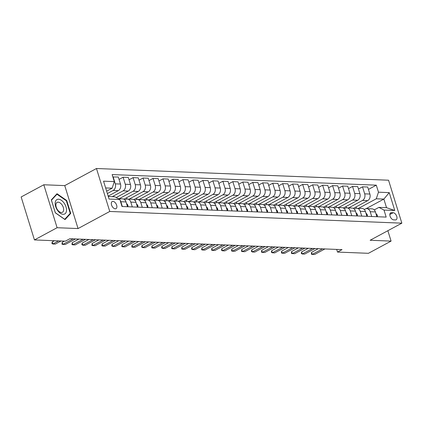 <?xml version="1.0" encoding="UTF-8"?>
<svg xmlns="http://www.w3.org/2000/svg" width="423" height="423" viewBox="0 0 423 423"><rect width="100%" height="100%" fill="white"/><g stroke="black" fill="none" stroke-linecap="round" stroke-linejoin="round"><path stroke-width="0.63" d="M115.252 208.814A4.029 2.327 61.7 0 0 116.013 208.645A4.029 2.327 61.7 0 0 116.431 204.589A4.029 2.327 61.7 0 0 112.952 201.385A4.029 2.327 61.7 0 0 112.19 201.549A4.029 2.327 61.7 0 0 111.767 205.604A4.029 2.327 61.7 0 0 115.252 208.814M43.807 184.766L57.1 227.717L78.049 228.557L64.751 185.607L43.807 184.766L21.15 196.975L34.448 239.926L65.369 241.168L69.901 238.725L342.033 249.628L337.506 252.071L368.428 253.308L391.085 241.099L387.865 230.704M64.751 185.607L96.47 168.507L388.552 180.214L401.85 223.164L109.763 211.458L96.47 168.507M393.184 212.727L391.423 212.658A3.907 2.252 61.7 0 0 390.688 212.817A3.907 2.252 61.7 0 0 390.281 216.745A3.907 2.252 61.7 0 0 393.654 219.854L395.41 219.923A3.907 2.252 61.7 0 0 396.15 219.764A3.907 2.252 61.7 0 0 396.552 215.836A3.907 2.252 61.7 0 0 393.184 212.727L389.832 214.535M378.469 192.19L389.245 192.624L394.775 210.495L384.005 210.067L378.939 207.376L386.522 207.682L383.862 199.09L376.28 198.789L378.469 192.19L376.296 185.168L112.143 174.583L114.316 181.604L112.127 188.203L105.639 187.944M108.299 196.531L114.786 196.79L119.852 199.482L122.025 206.503L386.178 217.089L384.005 210.067M119.852 199.482L109.076 199.048L103.54 181.171L114.316 181.604M57.1 227.717L34.448 239.926M78.049 228.557L109.763 211.458M401.85 223.164L370.136 240.259L391.085 241.099M336.682 249.417L337.506 252.071M366.027 208.703L383.862 199.09L389.245 192.624M378.939 207.376L374.244 209.908M132.293 206.916L130.807 202.125A5.039 3.897 -87.7 0 0 127.386 199.043A5.039 3.897 -87.7 0 0 125.747 199.434L124.854 199.915M142.265 207.318L140.785 202.522A5.039 3.897 -87.7 0 0 137.359 199.445A5.039 3.897 -87.7 0 0 135.72 199.836L134.831 200.312M152.243 207.714L150.757 202.924A5.039 3.897 -87.7 0 0 147.336 199.841A5.039 3.897 -87.7 0 0 145.697 200.232L144.809 200.714M162.215 208.116L160.735 203.326A5.039 3.897 -87.7 0 0 157.314 200.243A5.039 3.897 -87.7 0 0 155.675 200.634L154.781 201.115M172.193 208.513L170.712 203.722A5.039 3.897 -87.7 0 0 167.286 200.645A5.039 3.897 -87.7 0 0 165.647 201.036L164.759 201.512M182.17 208.914L180.684 204.124A5.039 3.897 -87.7 0 0 177.263 201.041A5.039 3.897 -87.7 0 0 175.624 201.433L174.736 201.914M192.142 209.316L190.662 204.521A5.039 3.897 -87.7 0 0 187.236 201.443A5.039 3.897 -87.7 0 0 185.597 201.834L184.708 202.31M202.12 209.713L200.634 204.922A5.039 3.897 -87.7 0 0 197.213 201.84A5.039 3.897 -87.7 0 0 195.574 202.231L194.686 202.712M212.097 210.115L210.612 205.324A5.039 3.897 -87.7 0 0 207.191 202.242A5.039 3.897 -87.7 0 0 205.552 202.633L204.663 203.114M222.07 210.511L220.589 205.721A5.039 3.897 -87.7 0 0 217.163 202.638A5.039 3.897 -87.7 0 0 215.524 203.035L214.635 203.511M232.047 210.913L230.561 206.123A5.039 3.897 -87.7 0 0 227.14 203.04A5.039 3.897 -87.7 0 0 225.501 203.431L224.613 203.912M242.025 211.315L240.539 206.519A5.039 3.897 -87.7 0 0 237.118 203.442A5.039 3.897 -87.7 0 0 235.479 203.833L234.585 204.309M251.997 211.712L250.516 206.921A5.039 3.897 -87.7 0 0 247.09 203.838A5.039 3.897 -87.7 0 0 245.451 204.23L244.563 204.711M261.974 212.113L260.489 207.323A5.039 3.897 -87.7 0 0 257.068 204.24A5.039 3.897 -87.7 0 0 255.429 204.632L254.54 205.113M271.947 212.51L270.466 207.719A5.039 3.897 -87.7 0 0 267.045 204.637A5.039 3.897 -87.7 0 0 265.406 205.033L264.512 205.509M281.924 212.912L280.444 208.121A5.039 3.897 -87.7 0 0 277.017 205.039A5.039 3.897 -87.7 0 0 275.378 205.43L274.49 205.911M291.902 213.314L290.416 208.518A5.039 3.897 -87.7 0 0 286.995 205.441A5.039 3.897 -87.7 0 0 285.356 205.832L284.468 206.308M301.874 213.71L300.393 208.92A5.039 3.897 -87.7 0 0 296.967 205.837A5.039 3.897 -87.7 0 0 295.328 206.228L294.44 206.71M311.851 214.112L310.366 209.322A5.039 3.897 -87.7 0 0 306.945 206.239A5.039 3.897 -87.7 0 0 305.306 206.63L304.417 207.111M321.829 214.509L320.343 209.718A5.039 3.897 -87.7 0 0 316.922 206.636A5.039 3.897 -87.7 0 0 315.283 207.032L314.395 207.508M331.801 214.91L330.321 210.12A5.039 3.897 -87.7 0 0 326.894 207.037A5.039 3.897 -87.7 0 0 325.255 207.429L324.367 207.91M341.779 215.312L340.293 210.517A5.039 3.897 -87.7 0 0 336.872 207.439A5.039 3.897 -87.7 0 0 335.233 207.83L334.344 208.306M351.756 215.709L350.27 210.918A5.039 3.897 -87.7 0 0 346.849 207.836A5.039 3.897 -87.7 0 0 345.21 208.227L344.317 208.708M361.728 216.111L360.248 211.32A5.039 3.897 -87.7 0 0 356.822 208.238A5.039 3.897 -87.7 0 0 355.183 208.629L354.294 209.11M371.706 216.507L370.22 211.717A5.039 3.897 -87.7 0 0 366.799 208.634A5.039 3.897 -87.7 0 0 365.16 209.031L364.272 209.507M358.619 208.306L376.28 198.789M353.327 208.386L367.687 200.645A5.039 3.897 -87.7 0 0 369.876 194.051L367.703 187.024L362.516 186.818L358.461 189.002M348.642 207.91L362.5 200.439A5.039 3.897 -87.7 0 0 364.689 193.84L362.516 186.818M343.349 207.989L357.71 200.248A5.039 3.897 -87.7 0 0 359.899 193.649L357.726 186.628L352.539 186.416L348.483 188.605M338.664 207.508L352.523 200.037A5.039 3.897 -87.7 0 0 354.712 193.443L352.539 186.416M333.377 207.587L347.738 199.846A5.039 3.897 -87.7 0 0 349.927 193.248L347.748 186.226L342.561 186.02L338.511 188.203M328.692 207.111L342.551 199.64A5.039 3.897 -87.7 0 0 344.734 193.041L342.561 186.02M323.399 207.191L337.76 199.445A5.039 3.897 -87.7 0 0 339.949 192.851L337.776 185.829L332.589 185.618L328.534 187.801M318.715 206.71L332.573 199.238A5.039 3.897 -87.7 0 0 334.762 192.639L332.589 185.618M313.427 206.789L327.788 199.048A5.039 3.897 -87.7 0 0 329.972 192.449L327.799 185.427L322.612 185.221L318.561 187.405M308.737 206.308L322.601 198.842A5.039 3.897 -87.7 0 0 324.785 192.243L322.612 185.221M303.45 206.387L317.81 198.646A5.039 3.897 -87.7 0 0 320 192.053L317.821 185.025L312.634 184.819L308.584 187.003M298.765 205.911L312.623 198.44A5.039 3.897 -87.7 0 0 314.812 191.841L312.634 184.819M293.472 205.99L307.833 198.25A5.039 3.897 -87.7 0 0 310.022 191.651L307.849 184.629L302.662 184.417L298.606 186.606M288.787 205.509L302.646 198.038A5.039 3.897 -87.7 0 0 304.835 191.445L302.662 184.417M283.5 205.589L297.861 197.848A5.039 3.897 -87.7 0 0 300.044 191.249L297.871 184.227L292.684 184.021L288.634 186.205M278.815 205.113L292.674 197.641A5.039 3.897 -87.7 0 0 294.857 191.043L292.684 184.021M273.522 205.192L287.883 197.451A5.039 3.897 -87.7 0 0 290.072 190.852L287.899 183.831L282.707 183.619L278.657 185.803M268.838 204.711L282.696 197.24A5.039 3.897 -87.7 0 0 284.885 190.641L282.707 183.619M263.545 204.79L277.906 197.049A5.039 3.897 -87.7 0 0 280.095 190.45L277.922 183.429L272.735 183.222L268.679 185.406M258.86 204.309L272.719 196.843A5.039 3.897 -87.7 0 0 274.908 190.244L272.735 183.222M253.573 204.388L267.933 196.647A5.039 3.897 -87.7 0 0 270.117 190.054L267.944 183.027L262.757 182.821L258.707 185.004M248.888 203.912L262.746 196.441A5.039 3.897 -87.7 0 0 264.93 189.842L262.757 182.821M243.595 203.992L257.956 196.251A5.039 3.897 -87.7 0 0 260.145 189.652L257.972 182.63L252.785 182.419L248.729 184.608M238.91 203.511L252.769 196.039A5.039 3.897 -87.7 0 0 254.958 189.446L252.785 182.419M233.618 203.59L247.978 195.849A5.039 3.897 -87.7 0 0 250.167 189.25L247.994 182.228L242.807 182.022L238.752 184.206M228.933 203.114L242.791 195.643A5.039 3.897 -87.7 0 0 244.98 189.044L242.807 182.022M223.645 203.193L238.006 195.452A5.039 3.897 -87.7 0 0 240.19 188.854L238.017 181.832L232.83 181.62L228.78 183.804M218.961 202.712L232.819 195.241A5.039 3.897 -87.7 0 0 235.003 188.647L232.83 181.62M213.668 202.791L228.029 195.051A5.039 3.897 -87.7 0 0 230.218 188.452L228.045 181.43L222.858 181.224L218.802 183.408M208.983 202.31L222.842 194.844A5.039 3.897 -87.7 0 0 225.031 188.246L222.858 181.224M203.69 202.39L218.056 194.649A5.039 3.897 -87.7 0 0 220.24 188.055L218.067 181.028L212.88 180.822L208.83 183.006M199.006 201.914L212.864 194.443A5.039 3.897 -87.7 0 0 215.053 187.844L212.88 180.822M193.718 201.993L208.079 194.252A5.039 3.897 -87.7 0 0 210.268 187.653L208.09 180.632L202.903 180.42L198.852 182.609M189.033 201.512L202.892 194.041A5.039 3.897 -87.7 0 0 205.081 187.447L202.903 180.42M183.741 201.591L198.101 193.85A5.039 3.897 -87.7 0 0 200.291 187.252L198.117 180.23L192.93 180.024L188.875 182.207M179.056 201.115L192.914 193.644A5.039 3.897 -87.7 0 0 195.103 187.045L192.93 180.024M173.768 201.195L188.129 193.454A5.039 3.897 -87.7 0 0 190.313 186.855L188.14 179.833L182.953 179.622L178.903 181.805M169.084 200.714L182.942 193.242A5.039 3.897 -87.7 0 0 185.126 186.649L182.953 179.622M163.791 200.793L178.152 193.052A5.039 3.897 -87.7 0 0 180.341 186.453L178.168 179.431L172.975 179.225L168.925 181.409M159.106 200.317L172.965 192.846A5.039 3.897 -87.7 0 0 175.154 186.247L172.975 179.225M153.813 200.391L168.174 192.65A5.039 3.897 -87.7 0 0 170.363 186.057L168.19 179.029L163.003 178.823L158.948 181.007M149.129 199.915L162.987 192.444A5.039 3.897 -87.7 0 0 165.176 185.845L163.003 178.823M143.841 199.994L158.202 192.254A5.039 3.897 -87.7 0 0 160.386 185.655L158.213 178.633L153.026 178.421L148.975 180.61M139.156 199.513L153.015 192.042A5.039 3.897 -87.7 0 0 155.199 185.448L153.026 178.421M133.864 199.593L148.224 191.852A5.039 3.897 -87.7 0 0 150.414 185.253L148.24 178.231L143.053 178.025L138.998 180.209M129.179 199.117L143.037 191.645A5.039 3.897 -87.7 0 0 145.226 185.047L143.053 178.025M123.886 199.196L138.247 191.455A5.039 3.897 -87.7 0 0 140.436 184.856L138.263 177.834L133.076 177.623L129.02 179.807M119.201 198.715L133.06 191.244A5.039 3.897 -87.7 0 0 135.249 184.65L133.076 177.623M116.219 197.552L128.275 191.053A5.039 3.897 -87.7 0 0 130.458 184.454L128.285 177.433L123.098 177.226L119.048 179.41M112.243 196.69L123.088 190.847A5.039 3.897 -87.7 0 0 125.271 184.248L123.098 177.226M108.166 196.113L118.297 190.651A5.039 3.897 -87.7 0 0 120.486 184.058L118.313 177.031L112.878 176.957M107.368 193.538L113.11 190.445A5.039 3.897 -87.7 0 0 115.299 183.846L113.126 176.825M106.633 191.164L112.127 188.203M376.893 216.719L375.407 211.928A5.039 3.897 -87.7 0 0 371.986 208.846L366.799 208.634M376.296 185.168L368.438 189.404M356.066 206.91L356.478 208.243M366.915 216.317L365.435 211.526A5.039 3.897 -87.7 0 0 362.009 208.444L356.822 208.238M346.088 206.514L346.5 207.841M336.111 206.112L336.523 207.444M356.943 215.915L355.457 211.125A5.039 3.897 -87.7 0 0 352.036 208.047L346.849 207.836M326.138 205.715L326.551 207.043M346.966 215.519L345.48 210.728A5.039 3.897 -87.7 0 0 342.059 207.645L336.872 207.439M316.161 205.314L316.573 206.646M336.988 215.117L335.508 210.326A5.039 3.897 -87.7 0 0 332.081 207.244L326.894 207.037M306.183 204.912L306.596 206.244M327.016 214.72L325.53 209.93A5.039 3.897 -87.7 0 0 322.109 206.847L316.922 206.636M296.211 204.515L296.623 205.842M317.039 214.318L315.558 209.528A5.039 3.897 -87.7 0 0 312.132 206.445L306.945 206.239M286.234 204.113L286.646 205.446M307.061 213.916L305.58 209.126A5.039 3.897 -87.7 0 0 302.159 206.049L296.967 205.837M276.261 203.717L276.668 205.044M297.089 213.52L295.603 208.729A5.039 3.897 -87.7 0 0 292.182 205.647L286.995 205.441M266.284 203.315L266.696 204.647M287.111 213.118L285.631 208.328A5.039 3.897 -87.7 0 0 282.204 205.245L277.017 205.039M256.306 202.913L256.719 204.246M277.134 212.721L275.653 207.931A5.039 3.897 -87.7 0 0 272.232 204.848L267.045 204.637M246.334 202.517L246.746 203.844M267.162 212.32L265.676 207.529A5.039 3.897 -87.7 0 0 262.255 204.446L257.068 204.24M236.357 202.115L236.769 203.447M257.184 211.918L255.704 207.127A5.039 3.897 -87.7 0 0 252.277 204.05L247.09 203.838M226.379 201.718L226.791 203.045M247.212 211.521L245.726 206.731A5.039 3.897 -87.7 0 0 242.305 203.648L237.118 203.442M216.407 201.316L216.819 202.649M237.234 211.119L235.748 206.329A5.039 3.897 -87.7 0 0 232.327 203.246L227.14 203.04M206.429 200.914L206.842 202.247M227.257 210.723L225.776 205.932A5.039 3.897 -87.7 0 0 222.35 202.85L217.163 202.638M196.452 200.518L196.864 201.845M217.285 210.321L215.799 205.53A5.039 3.897 -87.7 0 0 212.378 202.448L207.191 202.242M186.48 200.116L186.892 201.448M207.307 209.924L205.827 205.129A5.039 3.897 -87.7 0 0 202.4 202.051L197.213 201.84M176.502 199.719L176.914 201.047M197.33 209.522L195.849 204.732A5.039 3.897 -87.7 0 0 192.428 201.649L187.236 201.443M166.53 199.318L166.937 200.65M187.357 209.121L185.871 204.33A5.039 3.897 -87.7 0 0 182.45 201.248L177.263 201.041M156.552 198.916L156.965 200.248M177.38 208.724L175.899 203.934A5.039 3.897 -87.7 0 0 172.473 200.851L167.286 200.645M146.575 198.519L146.987 199.846M167.402 208.322L165.922 203.532A5.039 3.897 -87.7 0 0 162.501 200.449L157.314 200.243M136.603 198.117L137.015 199.45M157.43 207.926L155.944 203.13A5.039 3.897 -87.7 0 0 152.523 200.053L147.336 199.841M126.625 197.721L127.037 199.048M147.453 207.524L145.972 202.733A5.039 3.897 -87.7 0 0 142.546 199.651L137.359 199.445M116.648 197.319L116.822 197.874M137.48 207.122L135.995 202.331A5.039 3.897 -87.7 0 0 132.573 199.249L127.386 199.043M127.503 206.725L126.017 201.935A5.039 3.897 -87.7 0 0 122.596 198.852L118.345 198.683M122.316 206.514L120.83 201.723A5.039 3.897 -87.7 0 0 120.063 200.174M386.522 207.682L394.775 210.495M55.328 212.822L65.031 219.6L70.731 213.441L66.723 200.507L57.02 193.729L51.32 199.889L55.328 212.822M66.289 200.74L66.723 200.507M69.557 214.07L70.731 213.441M377.3 216.735L377.348 215.455A3.336 2.58 -87.7 0 0 375.957 213.7M311.587 252.309L311.381 254.186L312.232 254.397L311.587 252.309L318.313 248.676M324.917 248.941L314.627 254.493L312.232 254.397L322.527 248.846M367.328 216.333L367.37 215.053A3.336 2.58 -87.7 0 0 365.985 213.303M301.61 251.907L301.298 253.435L302.255 253.996L301.61 251.907L308.341 248.28M314.945 248.544L304.65 254.091L302.255 253.996L312.549 248.449M357.35 215.936L357.398 214.657A3.336 2.58 -87.7 0 0 356.007 212.901M291.632 251.505L291.431 253.382L292.282 253.599L291.632 251.505L298.363 247.878M304.967 248.142L294.672 253.694L292.282 253.599L302.572 248.047M347.378 215.534L347.42 214.255A3.336 2.58 -87.7 0 0 346.03 212.505M281.66 251.109L281.454 252.986L282.305 253.197L281.66 251.109L288.386 247.481M294.995 247.746L284.7 253.292L282.305 253.197L292.6 247.651M337.401 215.133L337.443 213.858A3.336 2.58 -87.7 0 0 336.058 212.103M271.682 250.707L271.37 252.235L272.327 252.795L271.682 250.707L278.413 247.08M285.017 247.344L274.723 252.891L272.327 252.795L282.622 247.249M58.511 199.217A8.19 4.722 61.7 0 0 55.656 206.556A8.19 4.722 61.7 0 0 63.18 214.308A8.19 4.722 61.7 0 0 66.03 206.969A8.19 4.722 61.7 0 0 58.511 199.217M58.173 202.173A5.605 3.231 61.7 0 0 57.11 202.406A5.605 3.231 61.7 0 0 56.529 208.047A5.605 3.231 61.7 0 0 61.372 212.505A5.605 3.231 61.7 0 0 62.435 212.277A5.605 3.231 61.7 0 0 63.016 206.636A5.605 3.231 61.7 0 0 58.173 202.173M70.244 213.329L64.724 219.294L55.323 212.732L51.442 200.195L56.968 194.231L66.369 200.793L70.244 213.329M56.153 194.665L56.968 194.231M327.423 214.736L327.471 213.456A3.336 2.58 -87.7 0 0 326.08 211.701M261.705 250.31L261.504 252.187L262.355 252.399L261.705 250.31L268.436 246.678M275.04 246.942L264.75 252.494L262.355 252.399L272.645 246.847M317.451 214.334L317.493 213.055A3.336 2.58 -87.7 0 0 316.103 211.304M251.733 249.908L251.421 251.436L252.378 251.997L251.733 249.908L258.464 246.281M265.068 246.546L254.773 252.092L252.378 251.997L262.672 246.45M307.473 213.938L307.516 212.658A3.336 2.58 -87.7 0 0 306.13 210.903M241.755 249.507L241.554 251.389L242.4 251.6L241.755 249.507L248.486 245.879M255.09 246.144L244.795 251.696L242.4 251.6L252.695 246.049M297.496 213.536L297.543 212.256A3.336 2.58 -87.7 0 0 296.153 210.506M231.783 249.11L231.577 250.987L232.428 251.199L231.783 249.11L238.509 245.483M245.113 245.747L234.823 251.294L232.428 251.199L242.723 245.652M287.524 213.134L287.566 211.86A3.336 2.58 -87.7 0 0 286.181 210.104M221.805 248.708L221.493 250.236L222.45 250.797L221.805 248.708L228.536 245.081M235.14 245.345L224.846 250.892L222.45 250.797L232.745 245.25M277.546 212.737L277.588 211.458A3.336 2.58 -87.7 0 0 276.203 209.702M211.828 248.312L211.627 250.189L212.478 250.4L211.828 248.312L218.559 244.679M225.163 244.949L214.868 250.495L212.478 250.4L222.768 244.848M267.569 212.335L267.616 211.056A3.336 2.58 -87.7 0 0 266.226 209.306M201.856 247.91L201.649 249.787L202.501 249.998L201.856 247.91L208.581 244.283M215.185 244.547L204.896 250.093L202.501 249.998L212.795 244.452M257.596 211.939L257.639 210.659A3.336 2.58 -87.7 0 0 256.253 208.904M191.878 247.508L191.566 249.041L192.523 249.602L191.878 247.508L198.609 243.881M205.213 244.145L194.918 249.697L192.523 249.602L202.818 244.05M247.619 211.537L247.661 210.257A3.336 2.58 -87.7 0 0 246.276 208.507M181.901 247.111L181.7 248.988L182.551 249.2L181.901 247.111L188.632 243.484M195.236 243.748L184.941 249.295L182.551 249.2L192.84 243.653M237.647 211.135L237.689 209.861A3.336 2.58 -87.7 0 0 236.298 208.105M171.928 246.709L171.722 248.587L172.573 248.798L171.928 246.709L178.654 243.082M185.258 243.347L174.969 248.893L172.573 248.798L182.868 243.251M227.669 210.739L227.711 209.459A3.336 2.58 -87.7 0 0 226.326 207.704M161.951 246.313L161.639 247.841L162.596 248.401L161.951 246.313L168.682 242.68M175.286 242.95L164.991 248.497L162.596 248.401L172.891 242.85M217.692 210.337L217.739 209.057A3.336 2.58 -87.7 0 0 216.349 207.307M151.973 245.911L151.772 247.788L152.624 248L151.973 245.911L158.704 242.284M165.308 242.548L155.019 248.095L152.624 248L162.913 242.453M207.719 209.94L207.762 208.661A3.336 2.58 -87.7 0 0 206.371 206.905M142.001 245.509L141.689 247.043L142.646 247.603L142.001 245.509L148.732 241.882M155.336 242.146L145.041 247.698L142.646 247.603L152.941 242.051M197.742 209.538L197.784 208.259A3.336 2.58 -87.7 0 0 196.399 206.509M132.024 245.113L131.823 246.99L132.669 247.201L132.024 245.113L138.755 241.485M145.359 241.75L135.064 247.296L132.669 247.201L142.963 241.655M187.764 209.136L187.812 207.862A3.336 2.58 -87.7 0 0 186.421 206.107M122.051 244.711L121.845 246.588L122.696 246.799L122.051 244.711L128.777 241.084M135.381 241.348L125.092 246.895L122.696 246.799L132.991 241.253M177.792 208.74L177.834 207.46A3.336 2.58 -87.7 0 0 176.449 205.705M112.074 244.314L111.762 245.842L112.719 246.403L112.074 244.314L118.805 240.682M125.409 240.951L115.114 246.498L112.719 246.403L123.014 240.851M167.815 208.338L167.857 207.059A3.336 2.58 -87.7 0 0 166.472 205.308M102.096 243.912L101.895 245.789L102.747 246.001L102.096 243.912L108.827 240.285M115.431 240.55L105.137 246.096L102.747 246.001L113.036 240.454M157.837 207.942L157.885 206.662A3.336 2.58 -87.7 0 0 156.494 204.906M92.124 243.511L91.918 245.393L92.769 245.604L92.124 243.511L98.85 239.883M105.454 240.148L95.164 245.7L92.769 245.604L103.064 240.053M147.865 207.54L147.907 206.26A3.336 2.58 -87.7 0 0 146.522 204.51M82.147 243.114L81.835 244.642L82.792 245.203L82.147 243.114L88.878 239.487M95.482 239.751L85.187 245.298L82.792 245.203L93.086 239.656M137.887 207.138L137.93 205.864A3.336 2.58 -87.7 0 0 136.544 204.108M72.169 242.712L71.968 244.589L72.819 244.801L72.169 242.712L78.9 239.085M85.504 239.349L75.209 244.901L72.819 244.801L83.109 239.254M127.915 206.741L127.958 205.462A3.336 2.58 -87.7 0 0 126.567 203.706M62.197 242.316L61.991 244.193L62.842 244.404L62.197 242.316L64.396 241.126M75.527 238.953L65.237 244.499L62.842 244.404L73.137 238.852M52.219 241.914L51.907 243.442L52.864 244.002L52.219 241.914L54.419 240.729M61.023 240.994L55.26 244.097L52.864 244.002L58.628 240.899M362.5 200.439L367.687 200.645M352.523 200.037L357.71 200.248M342.551 199.64L347.738 199.846M332.573 199.238L337.76 199.445M322.601 198.842L327.788 199.048M312.623 198.44L317.81 198.646M302.646 198.038L307.833 198.25M292.674 197.641L297.861 197.848M282.696 197.24L287.883 197.451M272.719 196.843L277.906 197.049M262.746 196.441L267.933 196.647M252.769 196.039L257.956 196.251M242.791 195.643L247.978 195.849M232.819 195.241L238.006 195.452M222.842 194.844L228.029 195.051M212.864 194.443L218.056 194.649M202.892 194.041L208.079 194.252M192.914 193.644L198.101 193.85M182.942 193.242L188.129 193.454M172.965 192.846L178.152 193.052M162.987 192.444L168.174 192.65M153.015 192.042L158.202 192.254M143.037 191.645L148.224 191.852M133.06 191.244L138.247 191.455M123.088 190.847L128.275 191.053M113.11 190.445L118.297 190.651M364.689 193.84L369.876 194.051M370.22 211.717L375.407 211.928M360.248 211.32L365.435 211.526M354.712 193.443L359.899 193.649M350.27 210.918L355.457 211.125M344.734 193.041L349.927 193.248M340.293 210.517L345.48 210.728M334.762 192.639L339.949 192.851M330.321 210.12L335.508 210.326M324.785 192.243L329.972 192.449M320.343 209.718L325.53 209.93M314.812 191.841L320 192.053M310.366 209.322L315.558 209.528M304.835 191.445L310.022 191.651M300.393 208.92L305.58 209.126M294.857 191.043L300.044 191.249M290.416 208.518L295.603 208.729M284.885 190.641L290.072 190.852M280.444 208.121L285.631 208.328M274.908 190.244L280.095 190.45M270.466 207.719L275.653 207.931M264.93 189.842L270.117 190.054M260.489 207.323L265.676 207.529M254.958 189.446L260.145 189.652M250.516 206.921L255.704 207.127M244.98 189.044L250.167 189.25M240.539 206.519L245.726 206.731M235.003 188.647L240.19 188.854M230.561 206.123L235.748 206.329M225.031 188.246L230.218 188.452M220.589 205.721L225.776 205.932M215.053 187.844L220.24 188.055M210.612 205.324L215.799 205.53M205.081 187.447L210.268 187.653M200.634 204.922L205.827 205.129M195.103 187.045L200.291 187.252M190.662 204.521L195.849 204.732M185.126 186.649L190.313 186.855M180.684 204.124L185.871 204.33M175.154 186.247L180.341 186.453M170.712 203.722L175.899 203.934M165.176 185.845L170.363 186.057M160.735 203.326L165.922 203.532M155.199 185.448L160.386 185.655M150.757 202.924L155.944 203.13M145.226 185.047L150.414 185.253M140.785 202.522L145.972 202.733M135.249 184.65L140.436 184.856M130.807 202.125L135.995 202.331M125.271 184.248L130.458 184.454M120.83 201.723L126.017 201.935M115.299 183.846L120.486 184.058M390.143 213.345L391.423 212.658M376.507 215.476L377.342 215.513M366.535 215.08L367.37 215.111M356.557 214.678L357.393 214.715M346.58 214.281L347.42 214.313M336.608 213.879L337.443 213.911M326.63 213.478L327.465 213.515M316.658 213.081L317.493 213.113M306.68 212.679L307.516 212.716M296.703 212.283L297.538 212.314M286.731 211.881L287.566 211.912M276.753 211.479L277.588 211.516M266.776 211.082L267.611 211.114M256.803 210.68L257.639 210.717M246.826 210.284L247.661 210.316M236.848 209.882L237.689 209.914M226.876 209.48L227.711 209.517M216.899 209.084L217.734 209.115M206.926 208.682L207.762 208.719M196.949 208.285L197.784 208.317M186.971 207.883L187.807 207.915M176.999 207.487L177.834 207.519M167.022 207.085L167.857 207.117M157.044 206.683L157.879 206.72M147.072 206.287L147.907 206.318M137.094 205.885L137.93 205.916M127.117 205.488L127.958 205.52"/></g></svg>
